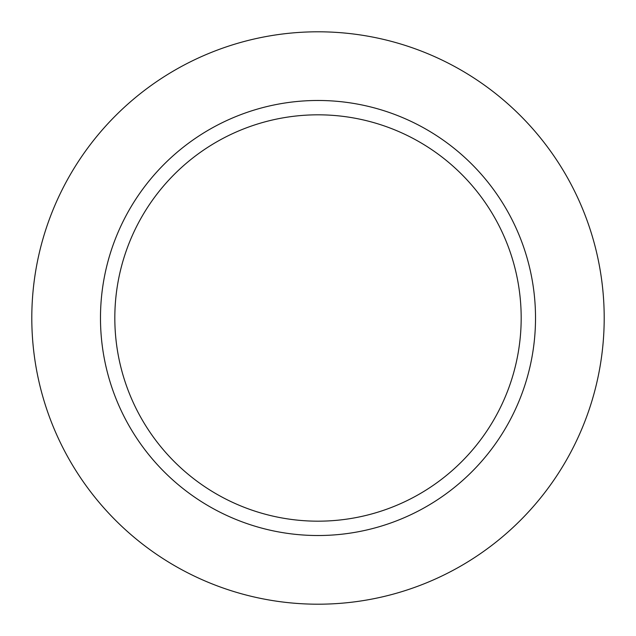 <?xml version="1.0" encoding="UTF-8"?>
<svg xmlns="http://www.w3.org/2000/svg" width="636" height="636" viewBox="0 0 636 636"><rect width="100%" height="100%" fill="white"/><g stroke="black" fill="none" stroke-linecap="round" stroke-linejoin="round"><path stroke-width="0.95" d="M535.52 318A217.52 217.52 0 0 0 318 100.48A217.52 217.52 0 0 0 100.48 318A217.52 217.52 0 0 0 318 535.52A217.52 217.52 0 0 0 535.52 318A217.52 217.52 0 0 0 318 100.48A217.52 217.52 0 0 0 100.48 318A217.52 217.52 0 0 0 318 535.52A217.52 217.52 0 0 0 535.52 318M604.2 318A286.2 286.2 0 0 0 174.9 70.143A286.2 286.2 0 0 0 174.9 565.857A286.2 286.2 0 0 0 604.2 318A286.2 286.2 0 0 0 174.9 70.143A286.2 286.2 0 0 0 174.9 565.857A286.2 286.2 0 0 0 604.2 318M114.822 318A203.178 203.178 0 0 1 419.593 142.043A203.178 203.178 0 0 1 419.593 493.957A203.178 203.178 0 0 1 114.822 318A203.178 203.178 0 0 1 419.593 142.043A203.178 203.178 0 0 1 419.593 493.957A203.178 203.178 0 0 1 114.822 318"/></g></svg>
